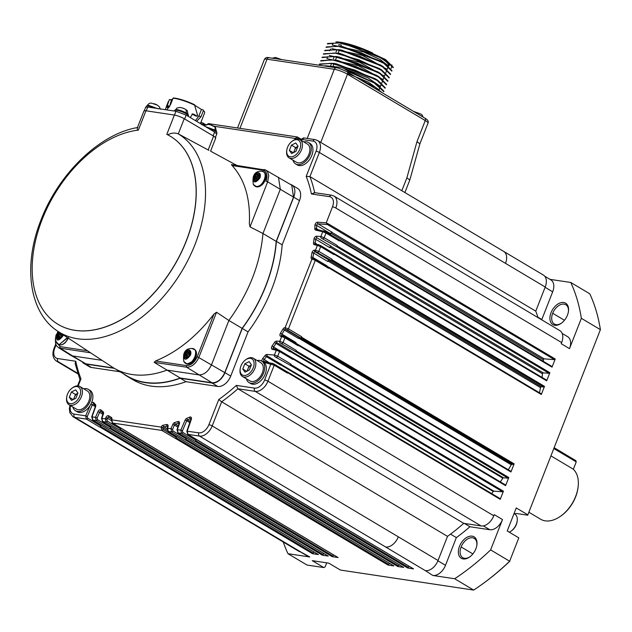 <?xml version="1.0" encoding="UTF-8"?>
<svg xmlns="http://www.w3.org/2000/svg" width="632" height="632" viewBox="0 0 632 632"><rect width="100%" height="100%" fill="white"/><g stroke="black" fill="none" stroke-linecap="round" stroke-linejoin="round"><path stroke-width="0.95" d="M70.002 405.309L69.378 408.659L69.844 412.696L72.933 416.686L298.786 551.254A12.474 7.932 -59.2 0 0 300.706 551.926L309.798 556.982L287.971 553.703L307.002 565.04L323.829 567.568L312.248 560.663L328.814 563.152L340.395 570.056L473.684 590.083L454.661 578.746L432.833 575.468L425.376 570.657A12.474 7.932 -59.2 0 0 438.047 560.497L447.503 536.363A163.443 103.909 -59.2 0 0 463.746 523.336L237.885 388.767L255.265 391.382A12.474 7.932 -59.2 0 0 267.928 381.215L274.201 365.201L263.647 362.239A12.474 7.932 120.8 0 1 263.726 377.059A12.474 7.932 120.8 0 1 250.635 383.521L248.984 382.542A12.474 7.932 120.8 0 1 246.354 378.789M303.802 141.939A12.474 7.932 120.8 0 1 306.433 141.797A12.474 7.932 120.8 0 1 308.353 142.469L310.012 143.456A12.474 7.932 120.8 0 1 310.438 158.237A12.474 7.932 120.8 0 1 297.238 164.897L295.579 163.909A12.474 7.932 120.8 0 1 292.948 160.165M72.933 416.686A12.474 7.932 -59.2 0 0 74.853 417.365L86.379 419.095L85.66 415.84L87.279 416.512L92.28 404.946L90.826 404.322L90.131 405.483A12.474 7.932 120.8 0 1 77.167 411.756L75.508 410.776A12.474 7.932 120.8 0 1 72.877 407.024M83.732 388.806A12.474 7.932 120.8 0 1 86.363 388.664A12.474 7.932 120.8 0 1 88.282 389.336L89.934 390.323A12.474 7.932 120.8 0 1 91.371 403.177A2.496 1.588 120.8 0 1 93.781 402.71A162.195 103.119 -59.2 0 0 95.44 404.591A2.496 1.588 120.8 0 1 95.622 406.668L92.051 416.796L92.857 420.067L96.222 420.572L95.503 417.317L97.123 417.989L99.572 412.325L97.952 411.653A2.496 1.588 120.8 0 1 100.962 409.978A162.195 103.119 -59.2 0 0 103.119 411.78A2.496 1.588 120.8 0 1 103.411 413.968L101.894 418.273L102.7 421.544L106.065 422.05L105.347 418.795L106.966 419.466L107.487 418.266L105.868 417.586A2.496 1.588 120.8 0 1 108.759 415.824A162.195 103.119 -59.2 0 0 111.343 417.397A2.496 1.588 120.8 0 1 111.761 419.68L112.543 423.029L161.839 430.432L161.12 427.177L162.772 427.769L161.152 427.098A2.496 1.588 120.8 0 1 163.206 425.194A162.195 103.119 -59.2 0 0 166.666 424.53A2.496 1.588 120.8 0 1 167.938 426.916L167.512 428.133L168.317 431.403L171.675 431.909L170.964 428.654L172.583 429.326L174.424 425.067L172.805 424.396A2.496 1.588 120.8 0 1 174.685 422.532A162.195 103.119 -59.2 0 0 177.924 421.544A2.496 1.588 120.8 0 1 179.37 423.882L177.355 429.61L178.153 432.881L181.518 433.386L180.799 430.131L182.427 430.803L186.756 420.793L185.129 420.114A2.496 1.588 120.8 0 1 186.827 418.321A162.195 103.119 -59.2 0 0 189.687 417.12A2.496 1.588 120.8 0 1 191.314 419.395L187.198 431.095L187.996 434.366L199.522 436.096A2.496 1.864 -81.5 0 1 198.764 432.825A9.978 6.344 -59.2 0 0 208.9 424.696L218.767 399.519A160.947 102.329 -59.2 0 0 236.376 385.394L254.499 388.111A9.978 6.344 -59.2 0 0 264.634 379.982L270.93 363.913A1.248 0.94 -77.1 0 1 272.25 363.274L273.869 363.953A1.248 0.79 -59.2 0 1 274.012 364.008L263.907 361.322A1.248 0.94 -77.1 0 1 264.113 361.409M291.85 184.971L297.64 188.423A12.727 8.09 120.8 0 1 299.497 200.613L282.164 244.829A118.776 75.516 120.8 0 1 248.052 331.879L230.72 376.095A12.727 8.09 120.8 0 1 217.803 386.46L185.982 381.681A118.776 75.516 120.8 0 1 132.791 379.642L127 376.198A118.776 75.516 -59.2 0 0 180.183 378.228L212.012 383.008A12.727 8.09 -59.2 0 0 224.929 372.643L242.261 328.435A118.776 75.516 -59.2 0 0 276.374 241.377L293.706 197.16A12.727 8.09 -59.2 0 0 291.85 184.971A12.727 8.09 -59.2 0 0 290.357 184.37M120.08 371.782L91.49 367.484A12.727 8.09 120.8 0 1 89.531 366.797L83.74 363.345A12.727 8.09 -59.2 0 0 85.699 364.032L114.289 368.33M82.5 362.31A12.727 8.09 -59.2 0 0 83.74 363.345M185.982 381.681L180.183 378.228M122.924 373.48A118.776 75.516 -59.2 0 0 127 376.198M248.052 331.879L242.261 328.435M282.164 244.829L276.374 241.377M257.208 360.572A12.474 7.932 120.8 0 1 259.839 360.43A12.474 7.932 120.8 0 1 261.759 361.101A12.474 7.932 120.8 0 1 262.185 375.882A12.474 7.932 120.8 0 1 248.984 382.542M263.647 362.239L262.912 361.828A1.248 0.94 -77.1 0 1 263.907 361.322M491.657 493.576A163.443 103.909 -59.2 0 0 493.292 491.475A0.75 0.474 120.8 0 1 493.861 491.151L502.685 491.815L290.064 365.138L274.833 356.669A1.248 0.916 -85.7 0 1 274.414 355.034L277.732 356.203L279.565 351.526L276.295 350.239A1.248 0.94 -77.1 0 1 277.606 349.599L279.233 350.278A1.248 0.79 -59.2 0 1 279.376 350.333L273.411 348.603A1.248 0.94 102.9 0 0 272.305 349.322A2.496 1.588 120.8 0 1 272.076 346.012A162.195 103.119 -59.2 0 0 274.549 342.41A2.496 1.588 120.8 0 1 276.603 341.122L279.771 341.359L283.089 342.528L284.921 337.859L281.651 336.564A1.248 0.94 -77.1 0 1 282.962 335.924L284.59 336.603A1.248 0.79 -59.2 0 1 284.732 336.659M290.91 351.147L503.483 477.8L508.041 478.14L295.421 351.463L280.197 342.994A1.248 0.916 -85.7 0 1 279.771 341.359L281.651 336.564L280.805 336.366A2.496 1.588 120.8 0 1 280.442 333.254A162.195 103.119 -59.2 0 0 282.891 329.177A2.496 1.588 120.8 0 1 285.072 327.676L288.445 328.853L315.289 260.368L312.018 259.081A1.248 0.94 -77.1 0 1 313.33 258.441L314.957 259.112A1.248 0.79 -59.2 0 1 315.099 259.175L313.124 258.354A1.248 0.79 120.8 0 1 312.864 257.453A1.248 0.458 -168.4 0 0 311.134 257.121A162.195 103.119 -59.2 0 0 311.971 252.8A2.496 1.588 120.8 0 1 314.602 250.13L318.812 251.37L320.645 246.693L317.375 245.406A1.248 0.94 -77.1 0 1 318.694 244.766L320.313 245.445A1.248 0.79 -59.2 0 1 320.456 245.5L315.487 243.992A1.248 0.94 102.9 0 0 314.38 244.718A2.496 1.588 120.8 0 1 313.512 242.988A162.195 103.119 -59.2 0 0 313.978 239.086A2.496 1.588 120.8 0 1 316.64 236.21L320.858 236.526L324.177 237.695L326.001 233.026L322.731 231.731A1.248 0.94 -77.1 0 1 324.05 231.091L325.678 231.77A1.248 0.79 -59.2 0 1 325.82 231.826L316.798 229.392A1.248 0.94 102.9 0 0 315.692 230.111A2.496 1.588 120.8 0 1 314.807 228.602A162.195 103.119 -59.2 0 0 314.933 225.292A2.496 1.588 120.8 0 1 317.604 222.203L326.215 222.851L329.359 224.455L555.22 359.023L552.028 367.153L339.408 240.476A0.75 0.474 -59.2 0 0 339.21 239.726L338.989 239.67M282.117 335.734A1.248 0.94 102.9 0 0 281.919 335.647L281.967 335.671A1.248 0.79 120.8 0 1 281.935 334.17A163.443 103.909 -59.2 0 0 284.408 330.062A1.248 0.79 120.8 0 1 285.498 329.319L285.553 329.319A1.248 0.916 -85.7 0 1 285.127 327.684L311.963 259.065A2.496 1.588 120.8 0 1 311.134 257.121M328.79 260.187L541.284 386.792L543.765 386.982L331.144 260.305L315.921 251.836A1.248 0.916 -85.7 0 1 315.494 250.201L317.375 245.406L314.38 244.718M330.662 246.188L543.275 372.864L549.121 373.307L336.508 246.63L321.277 238.161A1.248 0.916 -85.7 0 1 320.858 236.526L322.731 231.731L315.692 230.111M316.829 229.4A1.248 0.79 120.8 0 1 316.561 228.721A163.443 103.909 -59.2 0 0 316.687 225.387A1.248 0.79 120.8 0 1 318.03 223.839L327.447 224.55L326.215 222.851L332.511 206.782A9.978 6.344 -59.2 0 0 329.525 196.678L311.402 193.953A160.947 102.329 -59.2 0 0 306.204 176.399L316.071 151.222A9.978 6.344 -59.2 0 0 313.085 141.118L301.195 139.38L303.581 137.902L315.107 139.64A2.496 1.864 98.5 0 0 313.085 141.118M314.697 192.776L311.402 193.953M538.014 317.62A163.443 103.909 -59.2 0 0 535.762 311.157L309.909 176.589L306.204 176.399M304.103 138.092L301.511 139.38L301.101 140.328M308.353 142.469A12.474 7.932 120.8 0 1 308.779 157.25A12.474 7.932 120.8 0 1 295.579 163.909M296.764 139.064L295.12 138.424L297.625 137.12L297.119 136.939L208.434 123.611M208.963 123.801L206.372 125.089M200.613 123.129L202.485 122.829A1.248 0.79 -59.2 0 1 202.667 122.892A1.248 0.79 -59.2 0 0 202.667 122.892L200.865 122.474M80.035 380.037L75.137 363.479L75.777 361.259A160.947 102.329 -59.2 0 0 80.967 378.821L78.186 385.923M77.562 385.875L80.074 379.484L80.967 378.821M88.282 389.336A12.474 7.932 120.8 0 1 88.709 404.117A12.474 7.932 120.8 0 1 75.508 410.776M90.826 404.322L91.371 403.177M93.844 404.172A1.248 0.94 -40.5 0 1 93.662 404.014L95.353 405.926L95.266 406.747L91.703 416.875L95.503 417.317L97.952 411.653M103.071 413.162A163.443 103.909 -59.2 0 1 101.081 411.487A1.248 0.956 -48.9 0 1 100.97 411.416L103.166 413.241L101.547 418.352L105.347 418.795L105.868 417.586M111.414 419.798L161.152 427.098M167.322 430.479L162.772 427.769A1.248 0.79 120.8 0 1 163.806 426.821A163.443 103.909 -59.2 0 0 167.29 426.15A1.248 0.79 120.8 0 1 167.67 426.181L167.164 428.212L170.964 428.654L172.805 424.396M179.148 423.179L177 429.689L180.799 430.131L185.129 420.114M191.093 418.692L186.843 431.166L198.764 432.825M447.503 536.363L221.65 401.794L218.767 399.519M425.376 570.657L199.522 436.096A12.474 7.932 -59.2 0 0 212.194 425.928L221.65 401.794A163.443 103.909 -59.2 0 0 237.885 388.767L236.376 385.394M245.603 359.829L246.227 359.379A10.602 6.739 120.8 0 1 253.353 358.273L260.795 362.713A10.602 6.739 120.8 0 1 262.343 372.872A10.602 6.739 120.8 0 1 249.94 380.93L242.498 376.498A10.602 6.739 120.8 0 1 240.073 369.712L240.168 368.946A9.354 5.949 120.8 0 1 240.942 365.968A9.354 5.949 120.8 0 1 245.603 359.829A9.354 5.949 120.8 0 1 252.697 359.505A9.354 5.949 120.8 0 1 253.25 367.816A9.354 5.949 120.8 0 1 244.868 375.471A9.354 5.949 120.8 0 1 240.168 368.946M263.939 361.33A1.248 0.79 120.8 0 1 264.073 359.655A163.443 103.909 -59.2 0 0 266.428 356.653L280.49 365.035A1.248 0.79 120.8 0 1 281.445 364.49L267.383 356.108A1.248 0.916 -85.7 0 1 266.957 354.473L274.414 355.034L276.295 350.239L272.305 349.322M483.369 525.879L489.839 529.735A12.474 7.932 -59.2 0 0 502.503 519.567L490.622 549.895L509.645 561.232L518.809 537.856L507.227 530.959L516.249 507.938L527.831 514.843L600.4 329.659L581.369 318.323L569.487 348.643L561.216 343.713L561.658 342.576A12.474 7.932 -59.2 0 0 559.849 330.623L333.988 196.062A12.474 7.932 -59.2 0 1 335.805 208.015A2.496 0.482 -158.6 0 0 332.511 206.782M338.91 239.654A1.248 0.79 120.8 0 1 339.052 239.71A1.248 0.79 120.8 0 1 339.242 240.911L339.408 240.476M336.508 246.63A0.75 0.474 -59.2 0 0 337.243 246.014L337.409 245.587L324.177 237.695A1.248 0.79 -59.2 0 1 322.952 238.722M549.121 373.307A0.75 0.474 -59.2 0 0 549.856 372.69L546.672 380.827L334.052 254.151A0.75 0.474 -59.2 0 0 333.854 253.4L333.633 253.345M333.554 253.329A1.248 0.79 120.8 0 1 333.696 253.385A1.248 0.79 120.8 0 1 333.886 254.585L334.052 254.151M331.144 260.305A0.75 0.474 -59.2 0 0 331.879 259.689L332.053 259.254L318.812 251.37A1.248 0.79 -59.2 0 1 317.588 252.389M543.765 386.982A0.75 0.474 -59.2 0 0 544.5 386.365L541.308 394.502L328.695 267.826A0.75 0.474 -59.2 0 0 328.498 267.075L328.277 267.02M328.19 267.004A1.248 0.79 120.8 0 1 328.34 267.06A1.248 0.79 120.8 0 1 328.522 268.26L328.695 267.826M299.315 337.678L511.928 464.354L513.397 464.465L300.785 337.788A0.75 0.474 -59.2 0 0 301.519 337.172L301.685 336.745L288.445 328.853A1.248 0.79 -59.2 0 1 287.228 329.88L285.553 329.319M513.397 464.465A0.75 0.474 -59.2 0 0 514.132 463.856L510.948 471.986L298.328 345.309A0.75 0.474 -59.2 0 0 298.13 344.558L297.909 344.503M297.83 344.487A1.248 0.79 120.8 0 1 297.972 344.543A1.248 0.79 120.8 0 1 298.162 345.743L298.328 345.309M295.421 351.463A0.75 0.474 -59.2 0 0 296.155 350.847L296.329 350.42L283.089 342.528A1.248 0.79 -59.2 0 1 281.864 343.555M508.041 478.14A0.75 0.474 -59.2 0 0 508.776 477.531L505.584 485.66L292.972 358.984A0.75 0.474 -59.2 0 0 292.774 358.233L292.545 358.178M292.466 358.162A1.248 0.79 120.8 0 1 292.608 358.218A1.248 0.79 120.8 0 1 292.798 359.418L292.972 358.984M290.064 365.138A0.75 0.474 -59.2 0 0 290.799 364.522L290.965 364.087L277.732 356.203A1.248 0.79 -59.2 0 1 276.508 357.222M290.799 364.522L503.42 491.198L500.228 499.335L287.607 372.659A0.75 0.474 -59.2 0 0 287.41 371.908L287.189 371.853M287.11 371.837A1.248 0.79 120.8 0 1 287.252 371.893A1.248 0.79 120.8 0 1 287.442 373.093L287.607 372.659M463.746 523.336L481.118 525.942A12.474 7.932 -59.2 0 0 493.782 515.783L494.232 514.638L502.503 519.567M500.331 481.876A163.443 103.909 -59.2 0 0 502.867 478.187L290.246 351.51M273.624 348.682A1.248 0.94 102.9 0 0 273.427 348.603L273.474 348.627A1.248 0.79 120.8 0 1 273.506 347.031A163.443 103.909 -59.2 0 0 275.994 343.405L290.064 351.779A1.248 0.79 120.8 0 1 291.091 351.139L277.021 342.757A1.248 0.916 -85.7 0 1 276.603 341.122M295.752 343.223A1.248 0.79 120.8 0 1 296.005 342.552L280.442 333.254M508.294 469.758A163.443 103.909 -59.2 0 0 511.272 464.804L298.66 338.128M282.891 329.177L298.47 338.444A1.248 0.79 120.8 0 1 299.56 337.693L285.498 329.319A1.248 0.916 -85.7 0 1 285.072 327.676M300.785 337.788L300.461 337.764A1.248 0.79 -59.2 0 0 301.685 336.745M326.902 266.206A1.248 0.79 120.8 0 1 326.926 265.835L312.864 257.453A163.443 103.909 -59.2 0 0 313.709 253.1A1.248 0.49 -169.6 0 0 311.971 252.8M539.491 392.764A163.443 103.909 -59.2 0 0 540.494 387.598L327.874 260.921M315.02 251.765A1.248 0.79 120.8 0 0 313.709 253.1L327.771 261.482A1.248 0.79 120.8 0 1 329.09 260.147L315.02 251.765A1.248 0.916 -85.7 0 1 314.602 250.13M542.051 377.423A163.443 103.909 -59.2 0 0 542.477 373.733L329.865 247.057M315.518 243.999A1.248 0.79 120.8 0 1 315.265 243.209A163.443 103.909 -59.2 0 0 315.731 239.283L329.793 247.665A1.248 0.79 120.8 0 1 331.128 246.227L317.059 237.845A1.248 0.916 -85.7 0 1 316.64 236.21M543.346 361.33A163.443 103.909 -59.2 0 0 543.394 359.79L330.773 233.113M314.933 225.292A1.248 0.632 -178.4 0 1 316.687 225.387L330.757 233.769A1.248 0.79 120.8 0 1 332.092 232.221L318.03 223.839A1.248 0.916 -85.7 0 1 317.604 222.203M331.745 232.284L544.192 358.858L554.485 359.632L327.447 224.55L327.676 223.704M535.762 311.157L545.219 287.015A12.474 7.932 -59.2 0 0 543.402 275.07L503.696 251.41A12.474 7.932 -59.2 0 1 505.513 263.354L545.219 287.015M549.99 279.352L570.767 282.472L589.79 293.809A205.858 130.879 -59.2 0 1 600.4 329.659L527.831 514.843M292.197 141.197L292.829 140.746A10.602 6.739 120.8 0 1 299.947 139.64L307.397 144.08A10.602 6.739 120.8 0 1 308.937 154.24A10.602 6.739 120.8 0 1 296.542 162.298L289.093 157.866A10.602 6.739 120.8 0 1 286.675 151.08L286.77 150.313A9.354 5.949 120.8 0 1 287.544 147.335A9.354 5.949 120.8 0 1 292.197 141.197A9.354 5.949 120.8 0 1 299.299 140.873A9.354 5.949 120.8 0 1 299.845 149.184A9.354 5.949 120.8 0 1 291.463 156.839A9.354 5.949 120.8 0 1 286.77 150.313M296.795 138.977L298.02 138.321A1.248 0.79 -59.2 0 0 297.83 137.191A1.248 0.79 -59.2 0 0 297.814 137.184A1.248 0.79 -59.2 0 0 297.625 137.12M201.648 124.686L202.88 124.03A1.248 0.79 -59.2 0 0 202.682 122.9L205.835 124.773M200.652 441.95A0.75 0.474 -59.2 0 0 200.921 442.203L187.996 434.366A1.248 0.79 -59.2 0 1 187.815 434.303A1.248 0.79 -59.2 0 1 187.799 434.287A1.248 0.79 -59.2 0 1 187.57 433.994M413.336 568.761A0.75 0.474 -59.2 0 0 413.541 568.879L407.687 568.002L195.067 441.326A0.75 0.474 -59.2 0 0 195.817 440.749L408.43 567.425L408.967 566.185M194.759 441.278L181.518 433.386A1.248 0.79 -59.2 0 0 182.767 432.43L195.999 440.322A1.248 0.79 120.8 0 1 194.759 441.278L195.067 441.326M190.817 440.472A0.75 0.474 -59.2 0 0 191.085 440.725L178.153 432.881A1.248 0.79 -59.2 0 1 177.971 432.817A1.248 0.79 -59.2 0 1 177.955 432.809A1.248 0.79 -59.2 0 1 177.726 432.509M403.493 567.275A0.75 0.474 -59.2 0 0 403.698 567.402L397.844 566.525L185.223 439.84A0.75 0.474 -59.2 0 0 185.974 439.272L398.587 565.948L399.124 564.708M184.915 439.801L171.675 431.909A1.248 0.79 -59.2 0 0 172.923 430.953L186.156 438.837A1.248 0.79 120.8 0 1 184.915 439.801L185.223 439.84M180.973 438.995A0.75 0.474 -59.2 0 0 181.242 439.248L168.317 431.403A1.248 0.79 -59.2 0 1 168.128 431.34A1.248 0.79 -59.2 0 0 168.128 431.34A1.248 0.79 -59.2 0 1 167.883 431.032M393.649 565.798A0.75 0.474 -59.2 0 0 393.855 565.924L388.001 565.04L175.388 438.363A0.75 0.474 -59.2 0 0 176.131 437.794L388.751 564.471L389.288 563.223M162.74 427.848L163.08 429.476A1.248 0.79 -59.2 0 1 161.839 430.432L175.388 438.363M125.199 430.613A0.75 0.474 -59.2 0 0 125.468 430.866L112.543 423.029A1.248 0.79 -59.2 0 1 112.354 422.966A1.248 0.79 -59.2 0 0 112.354 422.966A1.248 0.79 -59.2 0 1 112.109 422.658M337.875 557.424A0.75 0.474 -59.2 0 0 338.081 557.543L332.227 556.666L119.614 429.989A0.75 0.474 -59.2 0 0 120.356 429.412L332.977 556.089L333.514 554.849M119.298 429.942L106.065 422.05A1.248 0.79 -59.2 0 0 107.306 421.094L120.538 428.986A1.248 0.79 120.8 0 1 119.298 429.942L119.614 429.989M115.356 429.136A0.75 0.474 -59.2 0 0 115.624 429.389L102.7 421.544A1.248 0.79 -59.2 0 1 102.51 421.481A1.248 0.79 -59.2 0 0 102.51 421.481A1.248 0.79 -59.2 0 1 102.265 421.173M328.04 555.939A0.75 0.474 -59.2 0 0 328.245 556.065L322.383 555.188L109.77 428.504A0.75 0.474 -59.2 0 0 110.513 427.935L323.134 554.612L323.671 553.371M109.455 428.464L96.222 420.572A1.248 0.79 -59.2 0 0 97.462 419.616L110.703 427.501A1.248 0.79 120.8 0 1 109.455 428.464L109.77 428.504M105.512 427.659A0.75 0.474 -59.2 0 0 105.781 427.911L92.857 420.067A1.248 0.79 -59.2 0 1 92.675 420.003A1.248 0.79 -59.2 0 0 92.675 420.003A1.248 0.79 -59.2 0 1 92.422 419.695M318.196 554.462A0.75 0.474 -59.2 0 0 318.402 554.588L312.548 553.703L99.927 427.027A0.75 0.474 -59.2 0 0 100.67 426.458L313.29 553.134L313.827 551.886M99.611 426.979L86.379 419.095A1.248 0.79 -59.2 0 0 87.619 418.139L100.859 426.023A1.248 0.79 120.8 0 1 99.611 426.979L99.927 427.027M87.619 418.139L87.279 416.512M100.859 426.023L100.67 426.458M72.127 388.064L72.759 387.613A10.602 6.739 120.8 0 1 79.877 386.507L87.327 390.947A10.602 6.739 120.8 0 1 88.867 401.107A10.602 6.739 120.8 0 1 76.472 409.165L69.022 404.733A10.602 6.739 120.8 0 1 66.605 397.947L66.7 397.18A9.354 5.949 120.8 0 1 67.474 394.202A9.354 5.949 120.8 0 1 72.127 388.064A9.354 5.949 120.8 0 1 79.229 387.74A9.354 5.949 120.8 0 1 79.774 396.051A9.354 5.949 120.8 0 1 71.392 403.706A9.354 5.949 120.8 0 1 66.7 397.18M97.462 419.616L97.123 417.989M110.703 427.501L110.513 427.935M107.306 421.094L106.966 419.466M120.538 428.986L120.356 429.412M175.072 438.316A1.248 0.79 -59.2 0 0 176.312 437.36L176.131 437.794M172.923 430.953L172.583 429.326M186.156 438.837L185.974 439.272M182.767 432.43L182.427 430.803M195.999 440.322L195.817 440.749M503.42 491.198A0.75 0.474 120.8 0 1 502.685 491.815M287.576 372.003L500.031 498.585A0.75 0.474 120.8 0 1 500.228 499.335M289.748 365.114A1.248 0.79 -59.2 0 0 290.965 364.087M514.377 513.792A12.601 8.011 120.8 0 1 517.173 513.611L527.838 515.206M570.767 282.472A205.858 130.879 120.8 0 1 581.369 318.323M544.76 276.239L550.859 279.873A12.474 7.932 120.8 0 1 552.676 291.826L541.822 319.508A159.699 101.531 120.8 0 1 542.003 319.997M562.148 333.404L567.67 336.698A12.474 7.932 120.8 0 1 569.487 348.643M567.457 315.123A12.474 7.932 120.8 0 1 561.24 323.308A12.474 7.932 120.8 0 1 551.783 323.742A12.474 7.932 120.8 0 1 551.049 312.658A12.474 7.932 120.8 0 1 562.227 302.452A12.474 7.932 120.8 0 1 568.484 311.157A12.474 7.932 120.8 0 1 567.457 315.123M554.485 359.632A0.75 0.474 -59.2 0 0 555.22 359.023M512.283 342.836L551.831 366.402A0.75 0.474 120.8 0 1 552.028 367.153M544.192 358.858A0.75 0.474 -59.2 0 0 543.394 359.79M336.185 246.606A1.248 0.79 -59.2 0 0 337.409 245.587M543.275 372.864A0.75 0.474 -59.2 0 0 542.477 373.733M334.02 253.495L546.475 380.077A0.75 0.474 120.8 0 1 546.672 380.827M330.828 260.281A1.248 0.79 -59.2 0 0 332.053 259.254M328.656 267.17L541.111 393.752A0.75 0.474 120.8 0 1 541.308 394.502M541.284 386.792A0.75 0.474 -59.2 0 0 540.494 387.598M511.928 464.354A0.75 0.474 -59.2 0 0 511.272 464.804M298.296 344.653L510.751 471.235A0.75 0.474 120.8 0 1 510.948 471.986M295.105 351.439A1.248 0.79 -59.2 0 0 296.329 350.42M465.839 461.344L505.387 484.91A0.75 0.474 120.8 0 1 505.584 485.66M503.483 477.8A0.75 0.474 -59.2 0 0 502.867 478.187M454.661 578.746A205.858 130.879 -59.2 0 0 490.622 549.895M489.839 529.735L469.908 526.74A159.699 101.531 120.8 0 1 456.351 537.611L445.497 565.3A12.474 7.932 120.8 0 1 432.833 575.468M475.88 548.789A12.474 7.932 120.8 0 1 469.671 556.974A12.474 7.932 120.8 0 1 460.207 557.408A12.474 7.932 120.8 0 1 459.48 546.324A12.474 7.932 120.8 0 1 470.658 536.118A12.474 7.932 120.8 0 1 476.915 544.823A12.474 7.932 120.8 0 1 475.88 548.789M473.684 590.083A205.858 130.879 -59.2 0 0 481.26 584.884A205.858 130.879 -59.2 0 0 509.645 561.232L518.809 537.856M406.889 177.821L416.978 141.671L419.893 143.843L409.812 180.001L406.889 177.821L401.834 190.722M287.971 553.703A205.858 130.879 120.8 0 1 283.278 542.011M309.798 556.982A12.474 7.932 120.8 0 1 307.879 556.302L300.469 551.886M408.43 567.425A0.75 0.474 120.8 0 1 407.687 568.002M398.587 565.948A0.75 0.474 120.8 0 1 397.844 566.525M388.751 564.471A0.75 0.474 120.8 0 1 388.001 565.04M332.977 556.089A0.75 0.474 120.8 0 1 332.227 556.666M323.134 554.612A0.75 0.474 120.8 0 1 322.383 555.188M313.29 553.134A0.75 0.474 120.8 0 1 312.548 553.703M326.697 562.836L325.101 566.92L323.829 567.568M509.811 561.208A204.61 130.089 120.8 0 1 481.892 584.434L481.26 584.884M537.864 317.153L541.822 319.508M561.564 323.078A11.226 7.142 120.8 0 1 554.335 324.026A11.226 7.142 120.8 0 1 552.7 313.275A11.226 7.142 120.8 0 1 565.83 304.735A11.226 7.142 120.8 0 1 568.429 311.552M464.338 523.422L469.908 526.74M456.351 537.611L450.521 534.143M469.995 556.737A11.226 7.142 120.8 0 1 462.758 557.693A11.226 7.142 120.8 0 1 461.123 546.941A11.226 7.142 120.8 0 1 474.253 538.401A11.226 7.142 120.8 0 1 476.86 545.219M247.057 371.15L247.949 368.867A4.993 3.176 120.8 0 1 251.141 365.162A4.993 3.176 120.8 0 1 251.275 365.099L248.984 366.228L247.949 368.867A4.993 3.176 120.8 0 0 247.499 370.929M509.281 532.183A10.602 6.739 -59.2 0 0 511.043 531.157A10.602 6.739 -59.2 0 0 516.328 524.189A10.602 6.739 -59.2 0 0 517.205 520.823A10.602 6.739 -59.2 0 0 514.78 514.037L514.029 513.587M294.101 152.304A4.993 3.176 120.8 0 1 294.552 150.234A4.993 3.176 120.8 0 1 297.735 146.529A4.993 3.176 120.8 0 1 297.87 146.466L295.579 147.604L293.651 152.525M73.581 399.385L74.481 397.101A4.993 3.176 120.8 0 1 77.665 393.396A4.993 3.176 120.8 0 1 77.799 393.333L75.508 394.463L74.481 397.101A4.993 3.176 120.8 0 0 74.031 399.163M511.043 531.157L511.675 530.706A9.354 5.949 -59.2 0 0 516.328 524.56A9.354 5.949 -59.2 0 0 517.102 521.59L517.205 520.823M347.679 73.541L368.298 82.136L379.042 89.807M325.251 65.744L337.994 66.992M344.748 68.777L367.871 77.815L380.377 86.379M327.921 58.91L358.202 65.609L383.063 79.545M329.264 55.49L359.537 62.189L384.39 76.124M329.391 50.852L330.741 49.035M331.942 48.656L362.215 55.347L387.076 69.291M333.277 45.235L363.55 51.927L380.108 59.519L388.411 65.87M393.136 67.703L385.196 59.937L362.784 49.509L338.894 42.786L327.423 43.924L327.589 43.497L341.833 42.842L385.781 59.756L393.302 67.276L393.136 67.703M326.254 46.918L340.49 46.262L384.438 63.176L391.959 70.697L391.8 71.124L383.853 63.35L361.449 52.93L337.535 46.183L326.08 47.345L326.246 46.91M324.911 50.331L339.155 49.675L383.103 66.597L390.623 74.11L390.458 74.544L382.51 66.763L360.043 56.319L336.177 49.596L324.737 50.758L324.903 50.331M389.115 77.957L381.175 70.184L358.771 59.764L334.857 53.017L323.402 54.178L323.568 53.752L337.812 53.096L381.76 70.01L389.28 77.531L389.122 77.965M387.772 81.378L379.848 73.612L357.38 63.168L333.483 56.43L322.059 57.599L322.225 57.164L336.477 56.517L380.417 73.431L387.945 80.951L387.779 81.378M386.405 84.783L378.489 77.025L356.061 66.589L332.187 59.858L320.716 61.012L320.89 60.585L335.134 59.937L379.082 76.851L386.602 84.372M385.267 87.785L385.101 88.219L377.17 80.454L354.734 70.018L330.82 63.271L319.381 64.432L319.547 64.006L333.799 63.35L377.738 80.272L385.259 87.785M347.979 71.029L376.403 83.685L383.924 91.206L383.758 91.632L374.065 82.847L348.335 71.637M381.997 92.612L375.06 87.105L360.185 79.616M391.161 68.398L391.927 64.938M385.062 59.329L360.675 47.937L341.833 42.842M388.317 68.035L387.005 65.388M384.438 63.176L381.886 61.612L343.421 46.847L340.49 46.262M383.103 66.597L380.551 65.033L342.07 50.26L339.155 49.675M381.76 70.01L379.208 68.454L340.751 53.681M380.417 73.431L377.873 71.866L339.4 57.101L336.477 56.517M379.082 76.851L376.53 75.287L338.088 60.538M379.966 86.071L381.617 85.123L380.298 82.476M377.738 80.264L375.195 78.708L336.722 63.935L333.799 63.35M376.403 83.685L348.437 70.895M375.06 87.105L358.328 78.502M322.383 65.712L335.379 67.355M335.868 41.917A30.565 5.941 21.4 0 1 360.675 47.937M341.169 45.528L341.367 45.022L338.91 44.651L338.689 45.196M336.919 49.723L336.011 52.037M334.241 56.556L333.333 58.871M331.563 63.398L330.655 65.704M333.127 66.036L333.988 63.856M335.813 59.203L336.666 57.014M338.491 52.361L339.345 50.181M528.976 512.291L540.621 519.228A29.941 19.039 -59.2 0 0 560.726 516.115A29.941 19.039 -59.2 0 0 578.106 486.94A29.941 19.039 -59.2 0 0 572.995 469.015L551.057 455.949M560.726 516.115L561.358 515.665A28.693 18.241 -59.2 0 0 578.011 487.707L578.106 486.94M573.335 469.323L576.234 461.905L553.932 448.617M554.264 447.772L575.863 460.641L576.234 461.905M278.483 177.3L280.3 189.252L262.959 233.508L250.011 226.864L249.34 223.799C250.509 198.804 244.766 179.393 232.11 165.568L231.415 164.573L265.796 170.126L267.684 171.983L268.742 175.546L267.66 181.819L266.033 181.21C267.96 175.064 266.878 171.383 262.762 170.174L264.026 169.518L265.408 169.921L291.723 185.184L293.54 197.137L276.192 241.4A118.524 75.358 120.8 0 1 242.111 328.356L224.771 372.619C221.555 379.413 217.329 382.802 212.099 382.787L180.239 377.999A118.524 75.358 120.8 0 1 145.376 382.407A118.524 75.358 120.8 0 1 127.127 375.985L113.894 368.093A118.524 75.358 120.8 0 1 112.085 366.963L58.002 331.381C28.74 312.729 22.973 264.863 40.922 220.173C58.421 173.895 99.864 133.557 137.934 127.482M113.744 368.006L85.786 363.803L70.539 355.184L58.278 347.505L60.245 348.216L72.554 355.919L70.634 355.239M242.111 328.356L228.879 320.471L211.53 364.735C208.315 371.529 204.097 374.918 198.867 374.895L167.006 370.107L154.129 362.326L155.535 360.967C177.079 352.222 196.552 336.603 213.948 314.096L216.547 312.248L228.879 320.471C248.929 292.79 260.289 263.805 262.959 233.508L276.192 241.4M113.894 368.093A118.524 75.358 120.8 0 0 132.135 374.523A118.524 75.358 120.8 0 0 167.006 370.107L180.239 377.999M102.029 360.351L72.554 355.919L85.786 363.803M189.963 122.126L183.62 118.389A7.489 1.454 -158.6 0 1 184.228 118.729L213.6 136.117A7.489 1.454 -158.6 0 1 213.64 136.141A7.489 1.454 -158.6 0 1 215.694 138.139L210.582 151.167L236.708 165.371M208.971 150.392L178.161 133.802C174.811 132.562 171.327 132.902 167.701 134.814M183.62 118.389A7.489 1.454 -158.6 0 0 174.385 115.056L166.816 134.363A109.526 69.639 120.8 0 1 170.237 136.196L170.308 136.243A109.526 69.639 120.8 0 1 174.069 265.985A109.526 69.639 120.8 0 1 58.184 324.429M137.444 130.208L137.278 127.996M174.385 115.056L145.937 110.782A7.489 1.454 -158.6 0 0 143.93 111.011L137.263 128.043M55.624 340.751L59.882 346.597L87.414 350.728M67.6 339.187L66.289 341.169L67.711 339.337M66.534 340.98L64.985 342.718M63.682 343.8L62.078 344.63M60.49 344.977L58.871 344.677M216.547 312.248L198.89 357.301C195.762 363.913 191.646 367.216 186.559 367.192L186.187 365.572C190.809 365.604 194.506 362.642 197.263 356.693L213.948 314.096M195.881 356.511L196.489 354.742L196.023 356.796M195.201 358.36L194.127 360.145M194.103 360.445A8.232 5.238 120.8 0 1 194.024 360.548L192.578 361.883M191.275 362.966L192.61 362.081M189.671 363.795L187.862 364.23L186.464 363.85M260.74 185.705L258.812 186.756L255.936 186.59M265.345 179.251L263.591 182.885M263.568 183.177A8.232 5.238 120.8 0 1 263.489 183.288L262.075 184.821M253.353 358.273A10.602 6.739 120.8 0 1 254.893 368.432A10.602 6.739 120.8 0 1 242.498 376.498M299.947 139.64A10.602 6.739 120.8 0 1 301.496 149.8A10.602 6.739 120.8 0 1 289.093 157.866M79.877 386.507A10.602 6.739 120.8 0 1 81.425 396.667A10.602 6.739 120.8 0 1 69.022 404.733M170.237 136.196A109.526 69.639 120.8 0 1 173.982 265.938A109.526 69.639 120.8 0 1 58.105 324.382A109.526 69.639 120.8 0 1 43.276 216.697A109.526 69.639 120.8 0 1 138.376 130.089L145.937 110.782M68.422 337.622L67.458 339.329L68.43 337.567M66.415 341.098L65.199 342.742M66.423 341.375L63.477 343.855M61.841 344.661L60.348 344.977M59.045 344.788L57.528 343.887M58.8 344.756L60.332 345.072M195.92 351.052L196.473 354.829M196.449 353.794L196.355 354.489M196.062 356.78L195.051 358.494L196.015 356.796M195.146 358.423L194.166 360.398M191.069 363.068L189.466 363.85M186.638 363.953L185.121 363.052M186.393 363.921L187.925 364.245M195.272 349.994L195.936 351.068L195.09 349.891M260.534 185.808L263.489 183.28L265.566 179.283M256.11 186.693L254.593 185.792M255.952 186.701L257.398 186.977M264.737 172.734L264.761 172.678A8.358 5.317 120.8 0 1 264.816 172.734L265.566 173.911A8.358 5.317 120.8 0 1 265.606 173.99L265.598 174.124M265.606 173.99L265.946 177.568M265.922 176.533L266.001 177.331M215.228 137.974L216.744 134.102L214.627 132.041L186.163 115.087L175.949 111.264L147.738 107.029L145.668 107.258L144.143 111.137M196.165 351.289L195.517 350.823C196.204 358.06 193.274 362.397 186.724 363.835L184.647 362.736M265.969 177.371L265.385 177.023C263.923 183.059 260.858 186.243 256.189 186.574L254.909 186.124L255.849 186.653M265.566 173.911L263.686 171.92M262.454 171.359A8.358 5.317 120.8 0 1 263.465 171.762L264.563 172.623M244.845 363.771L249.158 361.63L251.41 364.751L249.348 370.02L245.034 372.153L242.783 369.033L244.845 363.771L248.984 366.228M291.447 145.139L295.76 142.998L298.004 146.126L295.942 151.388L291.628 153.529L289.385 150.4L291.447 145.139L295.579 147.604M71.376 392.006L75.69 389.865L77.934 392.986L75.872 398.255L71.558 400.388L69.315 397.267L71.376 392.006L75.508 394.463M159.817 108.838L160.552 109.194M246.67 371.347L242.783 369.033M293.264 152.715L289.385 150.4M73.194 399.582L69.315 397.267M192.01 114.021L192.341 114.155A16.472 3.2 21.4 0 1 195.406 115.893L197.152 116.209L197.674 115.561L194.609 105.149A18.968 3.681 -158.6 0 0 174.432 98.371L173.057 98.205L170.648 104.359L166.777 109.889M165.426 109.684L166.208 106.982A18.968 3.681 21.4 0 1 166.224 106.927A18.968 3.681 21.4 0 1 167.093 106.295L169.36 99.564L171.675 99.856M200.431 123.588L204.665 112.788A18.968 3.681 -158.6 0 0 204.586 111.967A18.968 3.681 -158.6 0 0 203.425 110.545L201.016 116.699L196.639 121.328M190.287 117.536L192.555 113.942L193.621 114.202A18.968 3.681 21.4 0 1 196.347 115.719A18.968 3.681 -158.6 0 1 197.152 116.209L197.247 116.241M216.65 133.66L216.958 132.87A7.489 1.454 -158.6 0 0 214.912 130.879A7.489 1.454 -158.6 0 0 207.351 127.711M155.188 108.143A7.489 1.454 -158.6 0 0 149.579 106.223A7.489 1.454 -158.6 0 0 146.347 106.215L146.031 106.998M188.32 116.367L188.502 115.917A7.489 1.454 -158.6 0 0 186.448 113.918A7.489 1.454 -158.6 0 0 177.79 110.466A7.489 1.454 -158.6 0 0 174.558 110.45L174.337 111.019M194.609 105.149L194.68 104.762C186.487 100.954 179.456 98.687 173.603 97.952L173.057 98.205M166.208 106.982L168.531 107.882A16.472 3.2 21.4 0 1 168.547 107.835A16.472 3.2 21.4 0 1 168.949 107.424M169.724 106.247L170.687 102.392M204.586 111.967L203.425 110.545M203.172 109.968L201.45 109.47L198.859 116.083L195.493 120.641M63.026 334.691L62.671 335.94C58.302 341.335 56.177 341.011 56.295 334.984L58.673 331.824M183.888 354.149C188.249 348.753 190.374 349.077 190.264 355.113C185.903 360.501 183.77 360.185 183.888 354.149L183.762 354.157C185.073 351.337 186.803 349.946 188.952 349.986C190.864 350.594 191.377 352.316 190.485 355.168C185.887 360.848 183.643 360.517 183.762 354.157M253.353 176.889C257.722 171.493 259.847 171.809 259.736 177.845C255.368 183.24 253.242 182.917 253.353 176.889L253.235 176.889C254.538 174.069 256.268 172.678 258.425 172.726C260.337 173.326 260.842 175.056 259.957 177.9C255.352 183.588 253.116 183.248 253.235 176.889M170.656 102.471L171.857 99.406L172.82 98.805M194.624 105.204L201.45 109.47M195.896 115.237L195.406 115.893L197.239 116.241M62.031 334.036L62.07 335.853L59.558 338.776L56.967 338.381L56.888 335.071L59.321 332.25M184.56 357.554L184.481 354.244L187.001 351.321L189.592 351.708L189.663 355.018L187.151 357.941L184.56 357.554M254.025 180.286L253.953 176.976L256.474 174.053L259.057 174.448L259.136 177.758L256.616 180.681L254.025 180.286M216.586 132.104L215.378 127.237L210.717 124.907L208.228 124.378M160.267 109.06L159.446 106.832L157.289 105.086L151.554 103.182M188.131 115.142L187.246 110.6L185.508 109.328A4.053 0.79 -158.6 0 0 182.261 107.946L179.765 107.424M57.046 338.397L56.888 335.071M56.975 335.118L59.4 332.306M184.639 357.562L184.481 354.244M184.568 354.291L187.001 351.321M187.088 351.368L189.592 351.748M254.111 180.302L253.953 176.976M254.032 177.023L256.474 174.053M256.553 174.108L259.065 174.479M211.238 125.057A16.219 16.219 0 0 1 213.703 126.139L213.964 126.281M211.72 125.247L210.717 124.907L211.72 125.247M155.045 104.051L154.042 103.711L155.045 104.051M182.774 108.096A16.219 16.219 0 0 1 185.247 109.186L185.508 109.328M183.264 108.293L182.261 107.946L183.264 108.293M59.724 338.61L58.823 337.614L57.125 338.223L57.781 336.666L57.149 335.031L58.428 334.454L59.582 332.321M59.945 332.661L60.301 333.412L60.814 333.23M61.652 333.783L61.359 334.889L62.062 335.481M61.707 336.271L60.293 337.046L59.969 338.294M187.317 357.783L186.416 356.78L184.813 357.514L185.366 355.295L184.655 354.418L186.432 353.146L187.175 351.495L187.894 352.577L189.6 351.977M189.6 352.253L188.952 354.062L189.655 354.655M189.308 355.437L187.886 356.211L187.562 357.459M256.782 180.515L255.889 179.52L254.19 180.128L254.846 178.572L254.206 176.936L255.486 176.36L256.647 174.227L257.366 175.317L259.065 174.716M259.073 174.993L258.409 176.257L259.128 177.387M258.772 178.177L257.761 178.477L257.027 180.199M58.926 337.67L59.1 336.919L57.923 335.758A3.745 2.378 120.8 0 1 57.962 335.655A3.745 2.378 120.8 0 1 58.01 335.545L58.847 335.315M60.166 334.77L60.269 332.922M186.519 356.843L186.693 356.093L185.516 354.931A3.745 2.378 120.8 0 1 185.555 354.821A3.745 2.378 120.8 0 1 185.603 354.718L186.44 354.481M187.759 353.936L187.862 352.095M255.984 179.575L256.165 178.824L254.988 177.663A3.745 2.378 120.8 0 1 255.028 177.56A3.745 2.378 120.8 0 1 255.067 177.45L255.913 177.221M257.232 176.676L257.327 174.827M59.993 334.605A0.995 0.632 120.8 0 1 58.974 336.319A0.995 0.632 120.8 0 1 59.993 334.605L61.644 335.592A0.995 0.632 120.8 0 1 61.881 336.066M189.087 354.702A0.995 0.632 120.8 0 1 189.474 355.239M257.058 176.51L257.2 177.466A0.995 0.632 120.8 0 1 256.189 178.279L255.802 177.616L256.6 176.494L258.709 177.497A0.995 0.632 120.8 0 1 258.946 177.979M187.728 354.726A0.995 0.632 120.8 0 1 186.716 355.54L186.329 354.876L186.843 353.936L187.672 353.841L187.728 354.726M261.996 361.243A2.496 1.588 120.8 0 1 262.715 358.534A162.195 103.119 -59.2 0 0 265.053 355.563A2.496 1.588 120.8 0 1 266.957 354.473M294.678 139.672L295.12 138.424L213.829 126.21M56.035 344.938L54.66 348.437A9.978 6.344 -59.2 0 0 57.654 358.542L75.777 361.259M70.571 405.649A9.978 6.344 -59.2 0 0 74.094 414.102L85.66 415.84L90.131 405.483M91.49 367.484L85.699 364.032M217.803 386.46L212.012 383.008M230.72 376.095L224.929 372.643M299.497 200.613L293.706 197.16M268.734 362.428L262.715 358.534M267.383 356.108A1.248 0.79 120.8 0 0 266.428 356.653L265.053 355.563M277.977 349.686L272.076 346.012M277.021 342.757A1.248 0.79 120.8 0 0 275.994 343.405L274.549 342.41M298.162 345.743L284.921 337.859A1.248 0.79 -59.2 0 0 284.748 336.666L281.912 335.647A1.248 0.94 102.9 0 0 280.805 336.366M313.093 258.354A1.248 0.94 102.9 0 0 311.963 259.065M317.256 244.402L315.265 243.209A1.248 0.537 -172.6 0 0 313.512 242.988M317.059 237.845A1.248 0.79 120.8 0 0 315.731 239.283A1.248 0.561 -173.8 0 0 313.978 239.086M318.244 229.724L316.561 228.721A1.248 0.616 -177.2 0 0 314.807 228.602M314.144 192.578L331.547 195.193A2.496 1.864 98.5 0 0 329.525 196.678M314.673 192.657A163.443 103.909 -59.2 0 0 309.909 176.589L319.365 152.454A2.496 0.482 -158.6 0 0 316.071 151.222M505.513 263.354L319.365 152.454A12.474 7.932 -59.2 0 0 317.548 140.501L315.107 139.64M55.703 344.14L53.996 348.516A2.496 0.482 21.4 0 1 54.66 348.437M53.996 348.516C51.99 354.204 52.819 358.407 56.493 361.125A12.474 7.932 -59.2 0 0 58.413 361.804A2.496 1.864 -81.5 0 1 57.654 358.542M300.706 551.926L74.853 417.365A2.496 1.864 -81.5 0 1 74.094 414.102M95.622 406.668L92.28 404.946A1.248 0.79 120.8 0 1 93.686 404.046M93.662 404.014A1.248 0.94 -40.5 0 1 93.781 402.71M95.353 405.926A1.248 0.948 -42.5 0 1 95.44 404.591M102.961 414.339L99.572 412.325A1.248 0.79 120.8 0 1 100.994 411.424M100.97 411.416A1.248 0.956 -48.9 0 1 100.962 409.978M103.135 413.217A1.248 0.956 -51.3 0 1 103.119 411.78M111.24 420.501L107.487 418.266A1.248 0.79 120.8 0 1 108.925 417.373M108.917 417.373L110.758 418.51A163.443 103.909 -59.2 0 1 108.933 417.381A1.248 0.964 -57.4 0 1 108.759 415.824M110.758 418.51A163.443 103.909 -59.2 0 0 111.39 418.882M111.493 418.937A1.248 0.964 -60 0 1 111.343 417.397M111.548 418.969L111.761 419.68M167.03 428.741L163.806 426.821A1.248 0.845 -99.9 0 1 163.206 425.194M167.701 426.395L167.29 426.15A1.248 0.83 -101.8 0 1 166.666 424.53M177.9 427.137L174.424 425.067A1.248 0.79 120.8 0 1 175.364 424.135A1.248 0.798 -106.1 0 1 174.685 422.532M178.335 425.905L175.364 424.135A163.443 103.909 -59.2 0 0 178.635 423.14A1.248 0.782 -107.7 0 1 177.924 421.544M179.133 423.44L178.635 423.14A1.248 0.79 120.8 0 1 179.101 423.148M189.853 422.634L186.756 420.793A1.248 0.79 120.8 0 1 187.601 419.893A1.248 0.735 -112 0 1 186.827 418.321M190.256 421.481L187.601 419.893A163.443 103.909 -59.2 0 0 190.485 418.684A1.248 0.727 -113.3 0 1 189.687 417.12M191.069 419.032L190.485 418.684A1.248 0.79 120.8 0 1 191.046 418.661M385.67 546.996A12.474 7.932 -59.2 0 0 398.334 536.837L212.194 425.928A2.496 0.482 -158.6 0 0 208.9 424.696M481.118 525.942L255.265 391.382A2.496 1.864 -81.5 0 1 254.499 388.111M493.782 515.783L267.928 381.215A2.496 0.482 -158.6 0 0 264.634 379.982M493.292 491.475L280.671 364.798M281.24 364.474L493.861 491.151M561.658 342.576L335.805 208.015M339.06 239.718L325.82 231.826A1.248 0.79 -59.2 0 1 326.001 233.026L339.242 240.911M549.856 372.69L337.243 246.014M333.704 253.385L320.464 245.5A1.248 0.79 -59.2 0 1 320.645 246.693L333.886 254.585M544.5 386.365L331.879 259.689M315.115 259.183A1.248 0.79 -59.2 0 1 315.289 260.368L328.522 268.26M514.132 463.856L301.519 337.172M508.776 477.531L296.155 350.847M292.616 358.226L279.383 350.333A1.248 0.79 -59.2 0 1 279.565 351.526L292.798 359.418M274.027 364.016A1.248 0.79 -59.2 0 1 274.201 365.201L287.442 373.093M292.932 358.328L465.681 461.249M295.689 343.982L298.249 345.507L295.784 344.021M295.673 343.081L468.581 446.097M300.461 337.764L287.228 329.88M326.855 266.167L499.762 369.183M339.376 239.82L512.118 342.742M328.632 225.071A0.75 0.474 -59.2 0 0 329.359 224.455M300.911 140.043L298.02 138.321M205.021 125.302L202.88 124.03M77.689 373.291L58.413 361.804M200.921 442.203L413.541 568.879M403.698 567.402L191.085 440.725M181.242 439.248L393.855 565.924M125.468 430.866L338.081 557.543M115.624 429.389L328.245 556.065M105.781 427.911L318.402 554.588M163.08 429.476L176.312 437.36M438.047 560.497L398.334 536.837M545.108 287.315L552.676 291.826M416.978 141.671L425.249 120.554L347.482 74.221L320.764 142.413M346.739 71.693A2.496 1.588 120.8 0 1 347.126 71.827A2.496 1.588 120.8 0 1 347.482 74.221A9.978 1.936 -158.6 0 0 334.304 69.291L307.199 138.448M269.074 57.702A2.496 1.864 98.5 0 0 267.052 59.187A9.978 1.936 -158.6 0 0 264.373 59.487C265.306 57.678 266.878 57.085 269.074 57.702L336.335 67.806A2.496 1.864 98.5 0 0 334.304 69.291L267.052 59.187L239.947 128.343M445.497 565.3L437.929 560.789M419.893 143.851L427.983 123.208A9.978 1.936 -158.6 0 0 425.249 120.554A2.496 1.588 -59.2 0 0 424.886 118.16L347.126 71.827C340.632 68.849 337.038 67.506 336.335 67.806M564.439 320.274L552.7 313.275M472.87 553.94L461.123 546.941M332.432 43.545A30.439 5.909 -158.6 0 0 332.582 44.43M338.744 50.054A30.439 5.909 -158.6 0 0 339.266 50.386M388.688 66.076A30.439 5.909 -158.6 0 0 382.55 58.405M372.651 53.025A30.439 5.909 -158.6 0 0 359.49 47.526M388.483 65.918L388.546 65.744A29.941 5.814 -158.6 0 0 368.029 51.571M250.011 226.864L267.66 181.819L293.54 197.137M197.263 356.693L224.771 372.619M154.129 362.326L186.559 367.192L212.099 382.787M178.161 133.802A115.64 73.525 120.8 0 1 181.273 272.179A115.64 73.525 120.8 0 1 58.018 331.389A115.64 73.525 120.8 0 1 58.002 331.381M90.502 352.767L60.245 348.216L59.882 346.597M262.762 170.174L232.11 165.568M213.6 136.117L208.189 149.934M184.228 118.729L178.287 133.873M57.986 332.069L58.199 331.516M186.187 365.572L155.535 360.967M196.536 352.767L196.528 354.592M175.949 111.264L174.464 115.071M184.647 118.958L186.163 115.087M147.738 107.029L146.245 110.829M214.627 132.041L213.134 135.84M67.664 337.741L59.131 344.669L57.054 343.571M192.989 348.619A8.358 5.317 120.8 0 1 194 349.022A8.358 5.317 120.8 0 1 195.517 350.823M261.04 171.209L261.948 171.248C269.177 171.841 262.841 187.925 256.007 186.393L253.345 184.41L254.119 185.476M253.345 184.41L253.337 184.402C251.986 175.641 254.609 171.248 261.198 171.201L263.465 171.762A8.358 5.317 120.8 0 1 265.385 177.023M67.427 337.583L59.131 344.669M58.95 344.487L56.161 342.252M191.567 348.477L192.476 348.508C199.704 349.101 193.368 365.185 186.543 363.653L186.724 363.835M186.543 363.653L183.754 361.425M63.239 334.826L62.892 335.995C58.294 341.683 56.051 341.343 56.169 334.984L58.555 331.745M169.107 107.203L167.093 106.295M169.605 106.445L167.504 105.489M171.517 100.275L169.455 99.54M198.859 116.083L201.016 116.699M192.341 114.155L193.621 114.202M216.681 131.867L214.801 130.042L205.526 126.621M158.126 108.846L149.065 105.457A6.865 1.335 -158.6 0 0 147.232 105.663L147.138 105.9M188.225 114.905A6.865 1.335 -158.6 0 0 186.345 113.081A6.865 1.335 -158.6 0 0 177.284 109.692A6.865 1.335 -158.6 0 0 175.578 109.747A6.865 1.335 -158.6 0 0 175.443 109.897L175.348 110.134M205.471 124.978L205.471 124.978A3.745 3.634 58.1 0 0 204.428 125.965L205.471 124.978L208.449 124.385M214.801 130.042A3.745 2.378 -59.2 0 0 214.548 126.677M179.994 107.432L177.015 108.017L175.578 109.747M186.345 113.081L186.092 109.723M57.733 338.199L57.157 337.851M59.116 337.464L57.781 336.666M59.1 336.919L57.773 336.129M58.057 336.153L57.101 335.584M57.923 335.758L57.062 335.252M58.01 335.545L57.149 335.031M58.389 335.315L57.433 334.747M59.131 334.873L58.428 334.454M59.787 334.541L58.839 333.973M60.111 333.317L59.155 332.74M59.985 332.756L59.408 332.408M61.502 334.067L60.443 333.435M61.573 333.925L60.633 333.356M185.326 357.364L184.749 357.025M186.693 356.093L185.366 355.295M185.658 355.326L184.694 354.75M185.516 354.931L184.655 354.418M185.603 354.718L184.742 354.204M185.982 354.489L185.026 353.92M186.724 354.046L186.021 353.62M187.704 352.482L186.748 351.913M187.578 351.929L187.001 351.582M189.094 353.233L188.036 352.601M189.173 353.091L188.225 352.53M254.791 180.104L254.214 179.757M256.165 178.824L254.83 178.034M255.123 178.058L254.167 177.489M254.988 177.663L254.127 177.157M255.067 177.45L254.206 176.936M255.454 177.221L254.491 176.652M256.197 176.778L255.486 176.36M257.177 175.222L256.221 174.645M257.05 174.661L256.466 174.314M261.759 361.101L263.418 362.089M331.547 195.193L333.988 196.062M300.848 140.178L301.195 139.38M317.548 140.501L503.696 251.41M301.259 139.238L297.119 136.939M206.056 125.089L208.449 123.619M77.87 373.86L56.493 361.125M91.703 416.875L92.667 420.003L105.9 427.888M101.547 418.352L102.502 421.481L115.743 429.365M111.39 419.83L112.346 422.958L125.586 430.842M167.164 428.212L168.12 431.34L181.36 439.224M177 429.689L177.963 432.817L191.204 440.702M186.843 431.166L187.807 434.295L201.047 442.179M339.305 239.757L551.918 366.442M333.941 253.432L546.562 380.108M328.585 267.107L541.205 393.783M328.34 267.06L315.107 259.175M510.838 471.274L298.217 344.59M297.98 344.551L284.74 336.659M292.861 358.265L505.482 484.942M500.117 498.616L287.505 371.94M287.26 371.893L274.019 364.008M327.021 266.72L499.92 369.736M409.805 180.017L404.891 192.539M264.373 59.487L237.529 127.98M200.81 442.163L413.431 568.84M190.967 440.686L403.587 567.362M181.123 439.201L393.744 565.885M337.97 557.503L125.349 430.827M328.127 556.026L115.506 429.349M105.663 427.864L318.283 554.548M424.886 118.16C427.785 119.709 428.82 121.384 427.983 123.208M384.382 58.902L385.781 59.756M340.743 53.681L337.812 53.096M338.096 60.522L335.134 59.929M386.61 84.372L386.436 84.799M423.037 117.062L422.326 115.253L420.801 114.005L413.454 111.35M281.603 59.582L275.512 57.433L272.266 58.184M348.58 72.696L347.869 70.887L343.144 68.09L339.487 67.047L336.248 67.798M338.799 50.07L339.273 50.37M332.788 43.892L332.282 45.188M327.771 56.698L326.926 58.863M388.127 66.81L387.139 69.338M386.792 70.223L385.797 72.751M385.449 73.644L384.461 76.172M384.114 77.064L383.118 79.593M382.755 80.517L381.783 83.013M381.436 83.898L380.44 86.426M380.093 87.319L379.097 89.847M236.787 165.379L235.222 164.446M57.947 331.35L57.401 332.732M55.363 338.95L55.608 343.832L56.501 345.751L58.278 347.505M67.719 339.392L66.392 341.13M65.167 342.82L63.398 343.934M63.587 344.045L61.754 344.709M196.536 354.607L195.944 356.48M195.312 358.557L193.985 360.295M192.76 361.986L190.99 363.108M191.18 363.21L189.347 363.874M189.537 363.985L187.736 364.135M260.653 185.95L258.812 186.614M259.002 186.716L257.208 186.867M255.944 186.693L255.439 186.44M265.582 173.911L265.827 175.396M266.001 175.499L265.827 177.237M265.59 179.322L264.603 181.186M264.784 181.297L263.457 183.035M263.639 183.138L262.043 184.623M262.233 184.726L260.463 185.84M68.461 337.614L67.545 339.281M58.373 344.527L56.288 342.505L55.371 339.123L56.058 335.007L58.413 331.65M61.794 344.859L60.143 344.961M196.165 351.297L196.355 352.656M195.114 349.828L191.733 348.469C185.137 348.508 182.514 352.909 183.873 361.662L185.966 363.7M196.054 356.78L195.138 358.455M265.985 177.537L265.408 179.212M166.224 106.927L168.333 101.555M193.771 104.809L194.569 104.738M151.783 103.19C149.91 102.819 148.394 103.64 147.232 105.663M177.015 108.017L175.443 109.905M157.028 104.944A16.219 16.219 0 0 0 154.564 103.861M60.19 338.428L58.823 337.614M61.66 334.217L60.301 333.404M187.783 357.594L186.424 356.78M189.252 353.383L187.894 352.577M257.248 180.333L255.889 179.52M258.725 176.123L257.366 175.309M60.277 337.101L58.974 336.319M189.237 354.757L187.601 353.778M187.87 356.266L186.566 355.484M257.343 179.006L256.031 178.224"/></g></svg>
